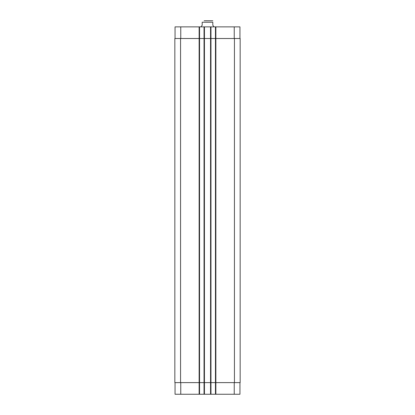 <?xml version="1.0" encoding="UTF-8"?>
<svg xmlns="http://www.w3.org/2000/svg" width="415" height="415" viewBox="0 0 415 415"><rect width="100%" height="100%" fill="white"/><g stroke="black" fill="none" stroke-linecap="round" stroke-linejoin="round"><path stroke-width="0.62" d="M214.031 26.871L212.807 25.242L212.807 22.218C212.807 20.076 212.807 20.076 212.807 22.218L202.193 22.218L202.193 25.242L200.969 26.871M202.193 22.218C202.193 20.076 202.193 20.076 202.193 22.218M204.133 20.75L212.807 20.771M175.047 382.614L175.047 394.25L239.953 394.25L239.953 382.614M175.047 38.507L175.047 26.871L239.953 26.871L239.953 38.507M199.542 394.25L199.542 38.507L174.845 38.507L174.845 382.614L240.155 382.614L240.155 38.507L199.542 38.507L199.542 26.871M204.03 394.25L204.03 26.871M210.97 394.25L210.97 26.871M215.458 394.25L215.458 26.871M215.458 382.614L215.458 38.507L215.458 382.614M204.03 382.614L204.03 38.507M174.845 382.614L174.845 38.507M240.155 382.614L240.155 38.507M180.764 38.507L180.764 26.871M199.133 394.25L199.133 26.871M204.439 394.25L204.439 26.871M210.561 394.25L210.561 26.871M215.867 394.25L215.867 26.871M234.236 38.507L234.236 26.871M180.764 382.614L180.764 394.25M234.236 382.614L234.236 394.25M234.439 382.614L234.439 38.507M210.97 382.614L210.97 38.507M199.542 382.614L199.542 38.507M180.561 382.614L180.561 38.507"/></g></svg>
